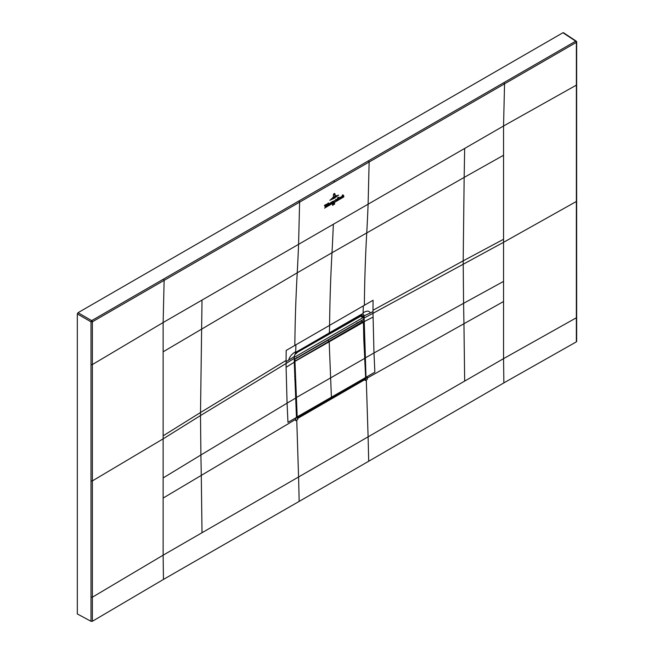<?xml version="1.0" encoding="UTF-8"?>
<svg xmlns="http://www.w3.org/2000/svg" width="654" height="654" viewBox="0 0 654 654"><rect width="100%" height="100%" fill="white"/><g stroke="black" fill="none" stroke-linecap="round" stroke-linejoin="round"><path stroke-width="0.98" d="M372.993 310.266L372.993 311.5L370.336 312.988C369.248 310.617 366.829 310.56 363.068 312.816A169.811 98.043 -120 0 0 363.297 305.9L373.066 300.276L372.993 310.266L463.187 260.856L464.16 177.414L331.995 252.738A1754.216 1012.907 -120 0 0 329.591 325.357A169.811 98.035 60 0 1 329.338 332.861L296.246 352.056L294.251 356.16L294.259 362.177L286.092 367.295L286.084 363.477L200.508 415.552L200.516 412.511L163.132 435.817L163.132 322.536L164.129 280.37L163.467 279.135L575.708 41.177A0.981 0.564 -56.5 0 1 576.231 41.145A0.981 0.564 -56.5 0 1 576.403 41.578A0.981 0.564 0 0 1 576.673 41.962A0.981 0.981 0 0 0 576.231 41.145L563.47 32.708M563.642 33.141L562.947 32.741L78.022 312.71L77.327 313.912L91.012 321.809A0.981 0.523 -60 0 1 91.707 320.607L78.022 312.71M92.377 621.275L92.377 597.2L163.132 555.181L163.451 579.428L92.377 621.275L91.004 621.3L77.327 613.942L77.327 313.912M163.451 579.428L299.164 501.389A7417.096 4282.286 -120 0 0 298.576 476.979L368.104 436.831A7417.096 4282.286 60 0 1 368.692 461.242L299.164 501.389M163.467 279.135L91.707 320.607A0.981 0.564 -120 0 1 92.377 321.801L91.012 321.809L90.996 364.589L90.996 597.233L92.377 597.2L92.377 321.801L576.378 42.363L576.346 317.795L576.387 316.994L576.346 317.795L503.547 358.637L503.866 382.884L368.692 461.242M503.866 382.884L576.354 341.854L576.346 317.795M576.648 84.734L576.673 41.962A0.981 0.564 0 0 1 576.378 42.363L575.708 41.177L562.947 32.741M90.996 364.589L92.377 364.564L163.132 322.536L298.576 244.334A1754.085 1012.711 -120 0 1 297.227 272.808L331.995 252.738A1754.085 1012.735 -120 0 0 333.336 224.265L464.667 148.442L464.16 177.414L503.547 155.26L503.547 239.274L463.187 260.856L463.572 303.325L373.982 352.98L374.865 372.175L365.995 377.293L365.21 379.434L367.246 376.786L367.352 379.271L365.259 380.489L365.21 379.434L297.742 418.388L297.783 419.435L296.752 420.031L298.576 476.979L163.132 555.181L163.132 477.943L200.901 454.98L201.285 475.384L295.633 419.394L295.583 418.159L296.475 417.644L297.742 418.388L296.834 417.456M366.289 379.884L368.104 436.831L503.547 358.637L503.547 301.535L463.948 323.73L463.572 303.325L503.547 281.408L503.547 301.535M296.491 417.424L297.578 418.053L296.491 417.424L297.578 418.053L364.719 378.952M296.752 420.031L295.69 420.645L295.633 419.394M296.483 417.236L294.259 361.924L296.466 417.44L287.964 422.345L287.073 403.15L200.901 454.98L200.508 415.552L163.132 438.859L163.132 477.943M294.259 362.177L294.251 356.487M286.092 367.295L287.073 403.15L295.518 398.204M286.092 360.436L286.166 350.454L295.894 344.805A169.811 98.035 60 0 1 295.673 351.729C292.003 353.757 289.665 356.561 288.667 360.133L286.092 361.67L286.092 360.436L200.516 412.511L202.012 300.088M365.987 377.113L365.398 357.852L365.668 377.105M297.235 351.394L295.673 353.323M295.673 351.729A169.811 98.035 60 0 1 295.616 352.596L294.374 356.029L294.341 362.046L296.777 418.086M294.3 355.972L294.251 356.553L288.667 360.133M372.993 311.5L372.993 313.307L364.131 318.016L364.139 315.817L363.019 313.683L361.433 314.329L329.338 332.861L328.627 334.251L297.856 352.016A3.45 1.987 60 0 1 297.823 352.032M370.336 312.988L364.139 315.817M363.583 315.972L361.4 315.416M362.643 316.773L363.689 316.25M576.403 200.68A0.981 0.564 180 0 1 576.664 201.072A0.981 0.564 180 0 1 576.378 201.473L503.547 242.315L372.993 313.307L373.982 352.98L365.398 357.852L364.131 318.016L363.681 318.016L363.689 316.397L364.131 316.397M362.022 320.198L362.022 320.967M363.681 318.016L364.711 357.713M321.972 343.612L321 344.176M361.433 314.329L360.697 315.735L359.398 316.487A3.45 1.987 -120 0 0 360.109 315.097M361.736 317.1L360.714 315.383M361.294 315.441L361.964 316.585M360.599 315.424L363.019 313.683A169.811 98.043 -120 0 0 363.068 312.816M296.524 416.933L297.709 417.563L296.859 417.113L294.635 361.915L295.616 360.795L329.175 341.413A815.497 470.831 -120 0 0 329.183 341.977L331.406 397.264A3137.189 1811.269 60 0 1 331.439 398.065L297.872 417.465L297.202 417.056A3137.189 1811.269 -120 0 0 297.202 417.007L294.97 361.907M297.202 417.056L296.524 416.884M294.333 361.58L294.987 361.776M294.333 361.752L363.371 322.242L361.261 320.934L327.703 340.309L329.175 341.413A815.497 470.831 -120 0 0 329.183 341.977L331.406 397.264A3137.189 1811.269 60 0 1 331.439 398.065L365.006 378.691L365.611 377.554A3137.189 1811.269 -120 0 0 365.611 377.513L363.387 322.414L362.741 322.038L329.175 341.413L327.703 340.309L294.333 359.577L361.163 320.991M363.82 339.966L364.736 358.179L363.395 322.218M364.719 358.228L365.684 377.415L364.67 358.204M361.261 320.934L362.12 321.269M296.769 353.135L295.06 354.116L296.834 352.604M296.769 358.155L296.802 357.378M360.362 315.424L361.098 315.988L296.834 352.62M361.033 316.029L356.921 318.4M356.994 318.359L356.994 317.877M357.411 323.207L357.027 322.61M294.325 358.858L294.333 356.855M294.692 359.071L363.649 319.258L363.649 317.255L360.706 316.25M363.649 317.255L294.692 357.068M335.093 194.042L334.276 193.404L333.434 194.418L334.276 193.404L335.093 194.042L335.061 195.857L334.268 193.559L334.897 194.173M333.409 196.813L333.45 195.006L334.268 193.698L334.766 194.148L334.268 193.829L333.646 194.892L333.409 196.813M334.725 194.173L334.268 193.698L334.766 194.148M336.066 195.685L332.371 197.909L336.066 195.685M331.112 199.069L337.3 195.407L331.112 199.069M338.584 195.121L334.169 198.285L329.812 200.279L338.584 195.121M333.589 201.154L333.867 201.775L334.513 200.443L333.385 203.034L333.728 202.209L333.09 201.195L333.589 201.154M333.385 203.034L333.622 202.511M333.875 202.74L343.816 196.919L333.875 202.74M334.439 203.476L334.031 204.277L334.578 203.239L334.554 204.252L334.439 203.476M332.543 205.315L332.543 204.432L332.633 205.331M333.205 204.023L333.687 203.786L333.254 205.029L333.377 203.966M324.572 208.119L332.96 203.181L324.572 208.119M332.346 201.595L332.919 201.972L332.314 203.01L332.346 201.595L332.919 201.972M332.641 202.127L332.346 201.677M332.175 203.1L332.207 201.677L331.766 203.124M338.551 198.236L338.306 199.535L338.625 197.729L338.151 197.475L338.698 197.255L338.911 198.219M338.625 198.44L338.126 198.579M338.625 197.729L338.151 197.565M337.946 199.47L337.415 199.977L337.464 197.876L337.987 197.565L338.167 199.535M340.113 197.116L340.685 197.483L340.08 198.53L340.113 197.116L340.685 197.483M340.407 197.647L340.113 197.197M339.941 198.612L339.974 197.197L339.54 198.636M325.357 207.048L324.441 205.397L325.283 204.915L325.52 206.5L325.798 204.612L326.436 204.244L325.357 207.048M327.335 203.876L327.777 203.443L327.891 205.544L327.278 205.896L327.499 204.023M328.202 203.378L328.651 202.936L328.766 205.037L328.153 205.389L328.373 203.525M331.292 202.184L331.104 203.68L330.474 204.048L330.54 202.789L331.439 202.16M341.715 197.475L342.148 196.952C340.897 197.459 340.889 197.222 342.14 196.265L341.429 197.5M342.148 196.952C340.897 197.459 340.889 197.222 342.14 196.265L341.682 196.282M343.661 195.587L343.816 196.355L343.203 196.699L343.146 195.497L342.344 197.197L342.418 195.154L342.843 194.745L342.819 195.775L343.661 195.587L343.244 195.309M326.828 205.928L326.371 206.362L326.853 204.751L326.992 206.002M329.69 204.538C328.987 203.77 329.166 203.369 330.229 203.345L329.395 203.729L329.771 204.375L330.221 203.835L329.224 204.596M329.363 204.007L329.771 204.375M329.959 203.402L329.395 203.729M335.641 201.097L335.804 199.2L336.148 200.32L336.63 199.429L336.197 200.361L336.794 200.173L336.074 200.655L335.625 200.173L335.968 200.778L335.314 201.113M336.197 200.361L336.761 200.157M335.625 200.173L335.911 200.729M90.996 597.233L91.004 621.3M333.336 224.265L298.576 244.334L299.606 202.16L298.935 200.958M334.374 182.09A0.981 0.564 -120 0 0 333.704 180.888M364.36 305.287A1754.216 1012.703 -120 0 1 366.755 232.669A1754.085 1012.735 -120 0 0 368.104 204.195L369.142 162.012L368.472 160.81M464.667 148.442L503.547 125.993L504.553 83.835L503.882 82.6M91.012 480.919L92.377 480.903L163.132 438.859L163.132 435.817M294.831 345.426A1754.216 1012.907 -120 0 1 297.235 272.808L163.132 351.803M576.346 85.151L503.547 125.993L503.547 155.26M503.547 239.274L503.547 281.408M464.667 381.086L463.948 323.73L367.303 378.02M202.012 532.724L201.285 475.384L163.132 498.07M363.297 305.9L295.894 344.805M296.246 352.056L295.559 353.487M294.243 358.359L286.084 363.477L286.092 361.67M298.559 350.626A3.45 1.987 60 0 1 297.856 352.016L296.556 352.768M360.697 315.735L362.414 313.846M373.001 317.125L363.698 321.833M294.741 379.492L295.395 379.647M295.91 397.787L364.67 358.384M294.627 376.467L295.289 376.63M296.859 417.023L365.611 377.554M294.66 361.67L295.445 360.501L294.333 359.806M363.371 321.997L362.578 321.743L295.616 360.795M297.709 417.563L296.54 417.309M361.122 321.016L361.842 320.967M363.436 322.12L363.812 340.154M361.891 320.885L363.379 322.291M331.439 398.082L365.006 378.691M576.656 341.445L576.648 84.767M359.398 316.487L328.627 334.251M365.684 377.497L364.957 378.813L331.39 398.188M295.036 354.166L296.818 353.135M356.97 318.408L361.09 316.029"/></g></svg>
